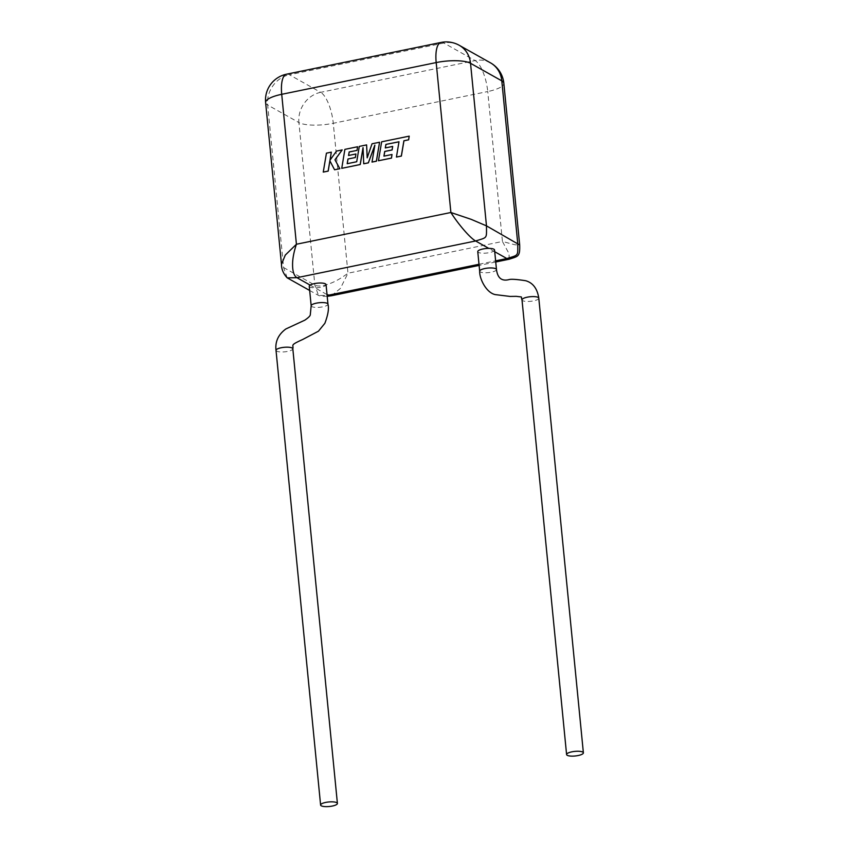 <?xml version="1.0" encoding="UTF-8"?>
<svg xmlns="http://www.w3.org/2000/svg" width="849" height="849" viewBox="0 0 849 849"><rect width="100%" height="100%" fill="white"/><g stroke="black" fill="none" stroke-linecap="round" stroke-linejoin="round"><path stroke-width="0.64" stroke-dasharray="4.25 3.18" d="M398.988 141.815L396.483 157.086M409.26 136.18L381.679 141.847L378.495 160.779M392.068 154.518L383.992 156.131M392.716 146.453L385.35 147.928M379.609 142.271L372.074 143.821L367.246 157.712M366.651 144.935L359.339 146.431L356.76 161.766L347.252 163.687M355.975 154.009L348.61 155.484M357.62 146.792L344.938 149.392L341.744 168.335M363.043 147.906L363.786 163.804M374.802 145.444L372.064 162.106M326.43 153.16L323.299 172.124M329.9 160.886L334.602 169.8M342.232 149.955L336.575 151.111L330.049 160.121M331.375 152.183L326.483 153.191M494.553 249.988A8.437 2.292 -5.6 0 1 493.694 251.145A8.437 2.292 -5.6 0 1 489.406 252.631A8.437 2.292 -5.6 0 1 477.764 251.633M309.259 286.262A8.437 2.292 174.4 0 0 309.906 287.026A8.437 2.292 174.4 0 0 315.021 287.853A8.437 2.292 174.4 0 0 326.048 284.606M310.118 285.105L327.035 294.603M494.723 251.728L488.791 248.386M331.545 295.728L340.364 288.458L347.973 273.219C341.415 278.122 335.238 281.635 329.423 283.757C322.769 286.209 317.908 286.665 314.852 285.115L283.598 267.552L281.475 264.294M509.188 259.221L509.018 253.639L502.438 241.477L347.973 273.219L333.275 123.285L487.74 91.543L502.438 241.477L514.95 244.788L519.684 244.979M538.797 298.179A8.437 2.303 -5.8 0 1 533.65 300.854A8.437 2.303 -5.8 0 1 522.008 299.888L522.008 299.888M496.474 269.536L496.474 269.536A8.437 2.292 -5.6 0 1 491.327 272.189A8.437 2.292 -5.6 0 1 479.674 271.192M276.021 350.372A8.437 2.282 174.6 0 0 287.673 351.401A8.437 2.282 174.6 0 0 292.82 348.78L292.82 348.78M311.169 305.81L311.169 305.81A8.437 2.292 174.4 0 0 311.827 306.585A8.437 2.292 174.4 0 0 322.822 306.818A8.437 2.292 174.4 0 0 327.969 304.165M478.995 264.272L495.625 260.866M287.195 277.846L283.598 267.552L267.658 104.989L298.912 122.553L314.852 285.115L318.449 295.41L327.12 295.473M441.024 42.45A26.372 9.19 78.4 0 1 443.857 43.023L475.111 60.587L320.646 92.329L289.392 74.754L443.857 43.023A26.372 23.655 119.3 0 1 459.245 45.294M320.646 92.329A26.372 23.655 -60.7 0 0 298.912 122.553A26.372 7.153 -5.6 0 0 333.275 123.285A26.372 9.19 78.4 0 0 320.646 92.329M265.62 102.591A26.372 7.153 -5.6 0 0 267.658 104.989A26.372 23.655 119.3 0 1 289.392 74.754A26.372 9.19 78.4 0 0 286.559 74.192M490.51 62.858A26.372 23.655 -60.7 0 0 475.111 60.587A26.372 9.19 78.4 0 1 487.74 91.543A26.372 7.153 -5.6 0 0 503.828 83.276M327.205 296.343L321.018 296.248L318.46 295.41L309.673 290.475M495.731 261.991L479.112 265.408"/><path stroke-width="1.27" d="M385.902 144.415L398.998 141.772L396.43 157.054L401.322 156.057L403.891 140.775L408.592 139.809L409.207 136.148L381.636 141.815L378.452 160.748L391.431 158.084L392.015 154.486L383.928 156.142L384.714 151.44L392.089 149.923L392.673 146.431L385.297 147.949L385.902 144.415L398.988 141.815M396.43 157.054L401.375 156.078L403.944 140.796L408.645 139.83L409.207 136.148M378.452 160.748L391.474 158.116L392.015 154.486M383.992 156.131L384.767 151.472L392.132 149.955L392.673 146.431M385.35 147.928L385.955 144.447M348.61 155.484L349.204 152.003L357.026 150.39L357.578 146.76L344.885 149.371L341.744 168.335L360.199 164.504L363.032 147.641L363.733 163.772L368.317 162.838L374.855 145.137L372.011 162.074L376.383 161.172L379.567 142.239L372.032 143.789L367.192 157.84L366.598 144.903L367.246 157.712M379.567 142.239L376.436 161.204L372.011 162.074M366.598 144.903L359.286 146.41L356.707 161.745L347.188 163.698L347.973 158.996L355.391 157.511L355.922 153.977L348.546 155.494L349.204 152.003M347.252 163.687L348.016 159.018M347.973 158.996L355.391 157.511M355.338 157.479L355.922 153.977M349.151 151.971L357.026 150.39L357.578 146.76M341.744 168.335L360.252 164.526L363.043 147.906M363.733 163.772L368.37 162.859L374.802 145.444M323.257 172.092L328.139 171.095L329.858 160.811L334.559 169.768L339.78 168.696L334.962 159.761L342.179 149.923L336.522 151.08L329.974 160.228L331.322 152.151L326.43 153.16L323.257 172.092L328.192 171.116L329.9 160.886M334.559 169.768L339.833 168.728L335.015 159.792L342.179 149.923M330.049 160.121L331.322 152.151M488.791 248.386A8.437 2.292 -5.6 0 1 494.553 249.988L496.474 269.536A8.437 2.292 -5.6 0 0 484.821 268.539A8.437 2.292 -5.6 0 0 479.674 271.192L477.764 251.633A8.437 2.292 -5.6 0 1 482.911 248.99A8.437 2.292 -5.6 0 1 488.791 248.386L475.61 240.978L296.938 277.697L310.118 285.105A8.437 2.292 174.4 0 0 309.259 286.262L311.169 305.81L310.299 314.65C310.331 315.807 308.505 317.643 304.823 320.169L285.858 328.966C278.292 334.538 275.012 341.68 276.021 350.361A8.437 2.282 174.6 0 0 276.021 350.372L320.604 805.022A8.437 2.282 174.6 0 0 332.256 806.062A8.437 2.282 174.6 0 0 337.403 803.441A8.437 2.282 174.6 0 0 325.751 802.411A8.437 2.282 174.6 0 0 320.604 805.022M571.738 751.864A8.437 2.303 -5.8 0 1 583.38 752.84A8.437 2.303 -5.8 0 1 578.233 755.514A8.437 2.303 -5.8 0 1 566.591 754.538A8.437 2.303 -5.8 0 1 571.738 751.864M276.021 350.361A8.437 2.282 174.6 0 1 281.178 347.75A8.437 2.282 174.6 0 1 292.82 348.78L292.82 348.78C293.934 344.768 289.031 345.628 302.626 339.526L318.449 331.195L324.87 323.299C328.085 314.777 329.115 308.399 327.969 304.165L326.048 284.606A8.437 2.292 174.4 0 0 325.4 283.842A8.437 2.292 174.4 0 0 317.908 283.11A8.437 2.292 174.4 0 0 310.118 285.105M327.035 294.603L331.545 295.728L327.205 296.343M495.625 260.866L506.874 258.552L509.188 259.221L495.731 261.991M494.723 251.728L506.874 258.552C518.983 254.742 517.752 256.451 517.741 243.43L501.801 80.867L470.537 63.304A26.372 23.655 119.3 0 0 459.245 45.294A26.372 26.372 0 0 0 441.024 42.45L286.559 74.192A26.372 26.372 0 0 0 265.62 102.591L281.475 264.294L285.285 255.093L296.418 244.247L450.883 212.505L471.142 219.329L486.477 225.866L519.684 244.979C520.044 257.014 518.123 256.218 509.188 259.221M441.024 42.45A26.372 9.19 78.4 0 0 436.184 62.571A26.372 7.153 -5.6 0 1 470.537 63.304L486.477 225.866C486.488 238.887 487.719 237.179 475.61 240.978C469.89 237.89 457.834 223.563 450.883 212.505L436.184 62.571L281.719 94.313L296.418 244.247C293.796 252.111 292.512 258.977 292.576 264.867C292.608 271.616 294.062 275.893 296.938 277.697L287.195 277.846C283.375 273.771 281.475 269.25 281.475 264.294M566.591 754.538L522.008 299.888A8.437 2.303 -5.8 0 1 527.155 297.203A8.437 2.303 -5.8 0 1 538.797 298.169A8.437 2.303 -5.8 0 1 538.797 298.179C537.311 288.607 532.939 282.791 525.68 280.722C516.818 279.353 511.289 278.971 509.103 279.576C501.801 281.465 497.588 278.122 496.474 269.536M327.969 304.165A8.437 2.292 174.4 0 0 327.321 303.401A8.437 2.292 174.4 0 0 316.327 303.167A8.437 2.292 174.4 0 0 311.169 305.81M327.12 295.473L478.995 264.272M519.684 244.979L503.828 83.276A26.372 7.153 -5.6 0 0 501.801 80.867A26.372 23.655 -60.7 0 0 490.51 62.858L459.245 45.294M265.62 102.591A26.372 7.153 -5.6 0 1 281.719 94.313A26.372 9.19 78.4 0 1 286.559 74.192M583.38 752.84L538.797 298.179M292.82 348.78L337.403 803.441M309.673 290.475L287.206 277.846M479.112 265.408L331.545 295.728M503.828 83.276A26.372 26.372 0 0 0 490.51 62.858M522.008 299.888C520.363 295.972 524.024 297.447 516.319 296.333L510.047 296.428L495.232 294.603C486.127 292.703 479.314 278.43 479.674 271.192"/></g></svg>
